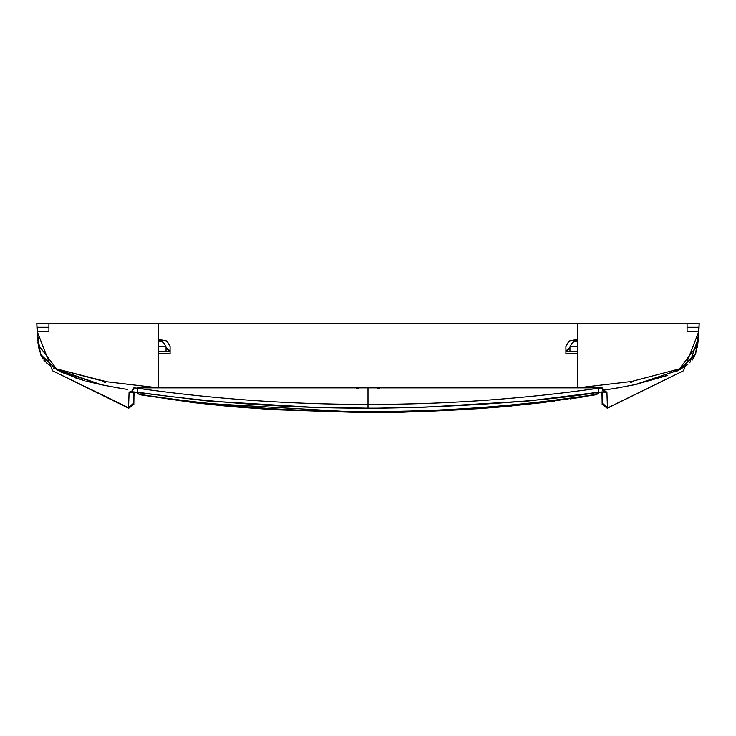 <?xml version="1.0" encoding="UTF-8"?>
<svg xmlns="http://www.w3.org/2000/svg" width="736" height="736" viewBox="0 0 736 736"><rect width="100%" height="100%" fill="white"/><g stroke="black" fill="none" stroke-linecap="round" stroke-linejoin="round"><path stroke-width="1.1" d="M158.378 340.225L165.508 340.694L158.378 339.406L158.378 341.449L159.629 341.035A3.229 3.229 3.7 0 1 163.401 342.424L167.486 349.149L163.401 342.424L159.629 341.035L158.378 341.449L158.378 387.881L105.46 381.607L158.378 387.863M170.09 353.777L170.09 351.523L170.09 353.777L170.09 351.523L170.09 353.777L158.378 353.731M565.91 353.777L565.91 351.523L565.91 353.777L565.91 351.523L565.91 353.777L577.622 353.731L577.622 387.881L630.54 381.607M577.622 339.406L570.492 340.694L577.622 340.225L577.622 323.251L36.8 323.251L36.975 328.1M137.862 388.295L134.292 387.881L131.238 391.791L207.488 400.964L310.298 407.118L368 408.167C290.72 408.278 213.799 402.942 137.255 392.159L137.862 388.295C214.112 399.096 290.83 404.46 368 404.386L368 408.167C428.03 408.342 543.214 402.242 598.745 392.159L606.924 392.159L607.448 408.167L683.486 370.788L698.887 331.329L699.2 323.251L36.8 323.251L36.975 328.008M699.2 323.251L687.084 323.251L687.084 327.29L699.053 327.29L699.2 323.251L699.025 328.008M577.622 323.251L687.084 323.251M117.99 387.881L105.46 385.544L118.054 387.881M75.449 377.899L84.53 380.659M85.91 381.046L100.16 384.45M128.552 408.048L52.514 370.788L37.113 331.329L36.8 323.251L37.113 331.329L52.514 370.788L128.561 407.716M128.864 398.507L129.076 392.251M129.085 392.095L131.928 391.524M118.091 387.89L127.558 389.464M137.246 392.224L129.076 392.159L128.552 408.167L52.514 370.788L37.113 331.329L40.489 354.264L56.893 370.024L100.924 384.615L105.46 385.544L101.126 384.652M131.67 391.764L129.076 392.159L128.874 398.24M128.938 396.244L128.552 408.167L133.823 404.386L128.726 408.222M39.597 351.642L37.453 337.281L36.947 327.29L37.113 331.329L48.916 331.329L37.113 331.329L36.947 327.29L48.916 327.29L48.916 331.329L48.916 323.251M607.439 407.643L607.448 408.167L683.486 370.788L698.887 331.329L699.053 327.29L687.084 327.29L687.084 331.329L687.084 327.29M617.909 387.89L602.83 390.338L617.909 387.89L602.83 390.338L603.75 391.322M604.33 391.764L606.924 392.159L607.025 395.25L606.924 392.141L604.072 391.524M607.448 408.002L683.486 370.788L698.887 331.329L687.084 331.329L698.887 331.329L695.511 354.264L679.107 370.024L635.076 384.615L618.01 387.881L635.076 384.615L667.81 375.24M698.547 337.263L689.88 362.636M685.842 365.93L677.433 370.898M607.421 406.474L607.228 400.605L607.448 408.167L602.177 404.386L607.274 408.222M606.878 391.975L604.302 391.515L606.915 392.095M698.887 331.329L695.695 353.786L680.009 369.527L637.091 384.183M604.302 391.515L606.924 392.141L607.062 396.226L606.97 393.576M699.182 323.785L699.025 328.1M698.547 337.3L697.378 347.42M695.658 353.878L692.18 360.106M687.829 364.44L685.98 365.829M678.463 370.364L675.473 371.873M666.209 375.866L634.874 384.652M602.186 391.819L602.177 403.282L607.439 407.063L607.448 408.167M606.924 392.159L607.108 397.652M607.255 401.368L607.412 405.84M128.883 398.01L128.809 399.896M128.57 406.612L128.561 407.367M37.941 342.7L39.229 350.272M40.912 355.276L43.047 359.067M43.82 360.106L50.158 365.93M60.527 371.873L82.46 380.08M87.906 381.57L100.335 384.486M40.342 353.869L46.92 363.372M53.516 368.11L100.924 384.615M37.113 331.329L36.947 327.29L48.916 327.29M128.809 399.814L128.874 398.056M129.076 392.141L131.698 391.515M158.378 339.406L158.378 323.251M158.378 351.523L170.09 351.523L158.378 351.523M577.622 340.225L577.622 341.449L576.371 341.035A3.229 3.229 176.3 0 0 572.599 342.424L568.514 349.149L572.599 342.424L576.371 341.035L577.622 341.449L577.622 351.826L565.91 351.523L565.91 346.408L568.983 341.09L569.949 340.832M569.949 351.826L565.947 351.523L577.622 351.523L577.622 353.731M565.91 350.695A3.229 3.229 -3.7 0 0 568.514 349.149L565.91 350.695L565.947 351.523M170.09 350.695L170.09 350.695A3.229 3.229 -176.3 0 1 167.486 349.149L170.09 350.695L170.09 351.523L170.09 346.408L167.017 341.09L166.051 340.832M602.177 403.282L601.974 391.837L602.177 403.282M133.814 391.819L133.823 404.46M128.561 407.063L133.823 403.282L133.823 404.386L128.607 408.186M133.814 388.35L131.873 391.644M368 404.386C445.17 404.46 521.888 399.096 598.138 388.295L598.754 392.224L528.512 400.964L425.702 407.118L368 408.36M598.138 388.295L601.708 387.881L604.127 391.644M158.378 346.408L165.821 346.408M166.051 351.826L170.053 351.523M376.786 387.881L379.721 387.881L379.39 388.792L376.786 387.881M359.214 387.881L356.279 387.881L356.61 388.792L359.214 387.881M133.823 387.881L134.292 387.881L133.814 388.295M154.422 387.881L137.871 387.881M140.512 388.709L140.493 387.881L598.129 387.881M595.488 387.881L601.294 387.881M599.536 387.872L595.507 387.881L595.488 388.709M577.622 346.408L570.179 346.408M570.492 340.694L568.983 341.09M165.508 340.694L167.017 341.09M134.026 391.837L133.823 404.386M601.974 391.837L602.177 404.386M602.177 387.881L604.762 391.791L598.754 392.224M368 407.68L368 387.881M136.896 392.168L139.84 394.735L137.512 393.42L136.758 392.15M599.104 392.168L596.123 394.404C520.508 406.014 444.47 411.709 368 411.507C291.53 411.709 215.492 406.014 139.877 394.404L140.171 392.684M599.316 392.141L598.488 393.42L596.16 394.735L541.908 402.693L505.411 406.548L461.969 409.694L421.397 411.617L461.969 409.694L505.411 406.548L541.908 402.693L596.16 394.735L595.829 392.684M105.46 382.646L102.378 381.414L105.46 381.414L105.46 382.646L102.46 381.414M630.54 382.646L633.53 381.414L630.54 381.414L630.54 382.692L633.53 381.414M36.818 323.757L38.235 344.788L56.552 368.892L105.46 381.414M603.373 391.009L604.256 391.616M166.051 346.785L166.051 351.523L166.051 346.785M569.949 346.785L569.949 351.523L569.949 346.785M631.838 381.414L679.448 368.892L697.765 344.788L699.191 323.582M699.007 328.578L699.182 323.757M104.162 381.414L56.552 368.892L38.235 344.788L37.941 342.47M37.343 335.542L37.104 331.025M37.094 330.896L37.021 329.167M37.012 328.909L36.92 326.729M36.901 326.14L36.837 324.236M131.56 391.616L132.388 391.12L131.744 391.616M602.609 389.988L604.477 391.616M570.253 398.903L584.448 396.713M596.16 394.735L505.301 406.557L477.876 408.701L402.564 412.206L368 412.749L402.564 412.206L463.735 409.593L402.564 412.206L368 412.749L274.031 409.694L230.589 406.548L194.092 402.693L139.84 394.735L194.092 402.693L230.589 406.548L274.031 409.694L368 412.749L274.031 409.694L230.589 406.548L194.092 402.693L139.84 394.735L194.092 402.693L230.589 406.548L274.031 409.694L368 412.749L194.092 402.693M511.612 405.978L493.175 407.578L511.612 405.978M421.397 411.617L461.969 409.694L505.411 406.548L554.3 401.12M368 412.749L274.031 409.694L230.589 406.548L194.092 402.693L139.84 394.735"/></g></svg>
